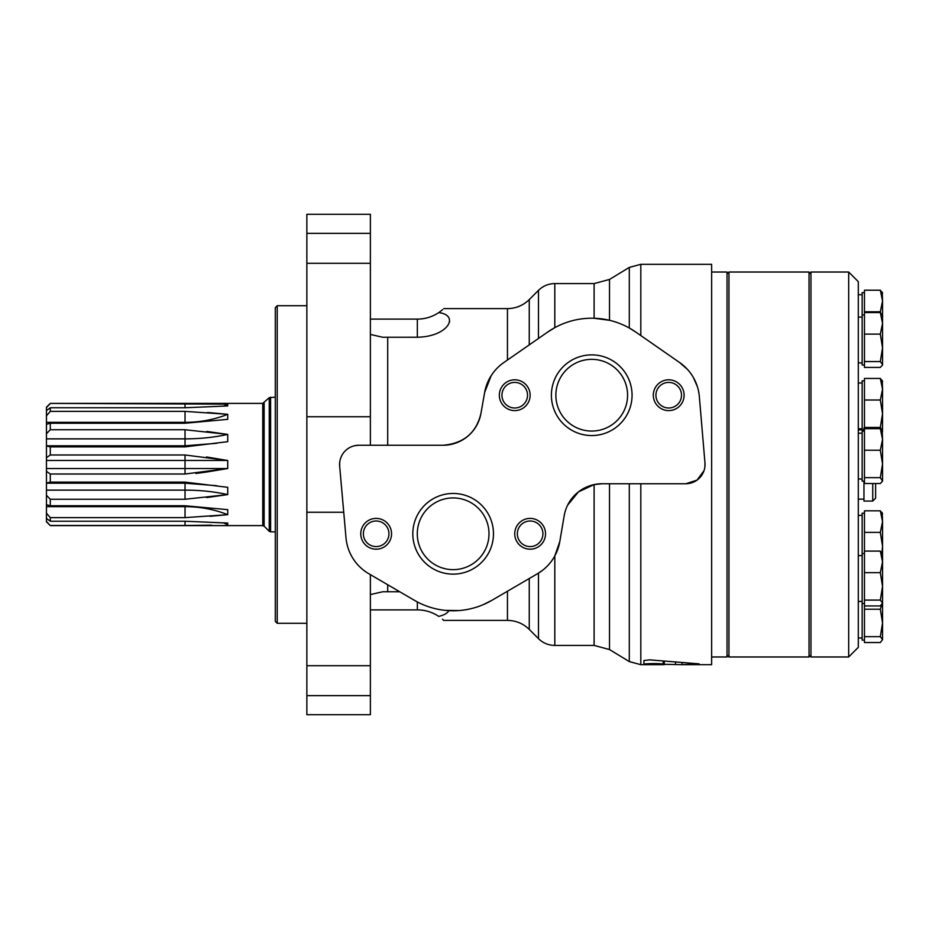 <?xml version="1.0" encoding="UTF-8"?>
<svg xmlns="http://www.w3.org/2000/svg" width="929" height="929" viewBox="0 0 929 929"><rect width="100%" height="100%" fill="white"/><g stroke="black" fill="none" stroke-linecap="round" stroke-linejoin="round"><path stroke-width="1.39" d="M370.381 594.572L382.655 591.761L399.737 591.773M370.381 609.889L417.342 609.889L417.342 601.946L414.357 600.297A76.991 76.991 0 0 0 491.929 600.297L483.138 604.698M370.381 319.111L417.342 319.111A38.495 38.495 0 0 0 438.755 312.608C445.583 307.29 445.583 307.29 438.755 312.608C459.913 315.198 448.219 336.728 417.342 337.227L417.342 319.111M449.52 322.084L449.601 321.271M442.657 309.612L439.103 312.365M370.381 334.428L382.655 337.239L417.342 337.227M567.642 505.132L578.477 491.871L594.107 484.59L602.12 483.742L685.788 483.742A19.242 19.242 0 0 0 704.96 462.874L699.34 396.613A46.195 46.195 0 0 0 679.68 362.577L635.668 331.99A76.991 76.991 0 0 0 547.785 331.99L503.773 362.577A46.195 46.195 0 0 0 484.636 392.491L480.943 413.44C476.322 432.879 463.687 443.481 443.04 445.258L358.838 445.258A19.242 19.242 0 0 0 339.666 466.195L346.006 537.856A46.195 46.195 0 0 0 368.743 573.692L414.357 600.297M484.636 392.491L491.174 375.688M448.904 610.667C447.372 613.245 443.981 615.149 438.755 616.391C445.583 621.71 445.583 621.71 438.755 616.391A38.495 38.495 0 0 0 417.342 609.889M442.471 619.225L443.772 620.398L507.455 620.398C515.92 620.526 523.178 623.522 529.251 629.409L538.483 638.653C543.035 643.065 548.47 645.33 554.81 645.423L554.81 555.937L559.815 541.502L564.17 515.816A38.495 38.495 0 0 1 602.12 483.742M455.791 610.736L458.729 610.574M459.112 610.55L445.212 610.365M591.727 359.349A35.859 35.859 0 0 1 622.778 413.138A35.859 35.859 0 0 1 560.675 413.138A35.859 35.859 0 0 1 591.727 359.349M591.727 354.878A40.33 40.33 0 0 1 626.657 415.379A40.33 40.33 0 0 1 556.796 415.379A40.33 40.33 0 0 1 591.727 354.878M668.717 382.411A12.797 12.797 0 0 1 679.796 401.607A12.797 12.797 0 0 1 657.639 401.607A12.797 12.797 0 0 1 668.717 382.411M668.717 379.81A15.398 15.398 0 0 1 682.049 402.907A15.398 15.398 0 0 1 655.375 402.907A15.398 15.398 0 0 1 668.717 379.81M514.736 382.411A12.797 12.797 0 0 1 525.814 401.607A12.797 12.797 0 0 1 503.657 401.607A12.797 12.797 0 0 1 514.736 382.411M514.736 379.81A15.398 15.398 0 0 1 528.067 402.907A15.398 15.398 0 0 1 501.405 402.907A15.398 15.398 0 0 1 514.736 379.81M453.143 497.932A35.859 35.859 0 0 1 484.195 551.721A35.859 35.859 0 0 1 422.091 551.721A35.859 35.859 0 0 1 453.143 497.932M453.143 493.462A40.33 40.33 0 0 1 488.073 553.951A40.33 40.33 0 0 1 418.213 553.951A40.33 40.33 0 0 1 453.143 493.462M530.134 520.995A12.797 12.797 0 0 1 541.212 540.19A12.797 12.797 0 0 1 519.056 540.19A12.797 12.797 0 0 1 530.134 520.995M530.134 518.394A15.398 15.398 0 0 1 543.465 541.491A15.398 15.398 0 0 1 516.803 541.491A15.398 15.398 0 0 1 530.134 518.394M376.152 520.995A12.797 12.797 0 0 1 387.23 540.19A12.797 12.797 0 0 1 365.074 540.19A12.797 12.797 0 0 1 376.152 520.995M376.152 518.394A15.398 15.398 0 0 1 389.495 541.491A15.398 15.398 0 0 1 362.821 541.491A15.398 15.398 0 0 1 376.152 518.394M491.929 600.297L537.543 573.692A46.195 46.195 0 0 0 559.815 541.502M443.04 445.258A38.495 38.495 0 0 0 480.943 413.44M594.107 283.577L594.107 318.264L609.505 320.308L609.505 279.455L594.107 283.577L554.81 283.577L554.81 327.647L547.262 332.35M443.772 308.602L507.455 308.602L507.455 360.022L529.251 344.88L529.251 299.591L538.483 290.347L538.483 338.458M542.257 570.534L537.543 573.692M370.381 233.353L306.86 233.353L306.86 214.285L370.381 214.285L370.381 445.258M306.86 233.353L306.86 714.715L370.381 714.715L370.381 695.647L306.86 695.647M370.381 574.645L370.381 695.647M609.505 279.455L629.293 267.413L640.813 264.324L711.637 264.324L711.637 664.676L682.095 664.676L699.061 663.84L649.545 659.857L643.925 660.565L643.925 664.328C643.298 663.411 662.644 663.283 663.132 664.27L682.083 664.676L682.083 662.841M679.68 362.577L687.344 369.277M693.313 377.406L697.354 386.58M704.96 462.874L704.89 466.846M703.996 470.724L696.982 480.154L685.788 483.742M664.258 664.676L640.813 664.676L640.813 483.742M339.666 466.195L339.724 462.212M354.866 445.665L358.838 445.258M629.293 483.742L629.293 661.587L640.813 664.676M629.293 267.413L629.293 328.007L635.668 331.99M609.505 483.742L609.505 649.545L629.293 661.587M664.281 664.676L664.281 661.39M682.095 662.841L682.095 664.676M185.034 505.759L185.034 506.653A93.736 73.286 180 0 1 227.721 514.689L227.721 509.649L185.034 505.759L50.294 505.759L50.294 499.256L46.45 495.296L46.45 521.761L50.294 525.605L46.45 521.448M46.45 506.653L185.034 506.653L185.034 517.627L227.721 514.689L209.931 516.303M223.506 522.876A93.736 91.39 180 0 1 227.721 524.85L227.721 523.05L185.034 521.239L50.294 521.239L50.294 517.627L46.45 513.191M185.034 521.239L185.034 525.466L211.673 525.199M275.298 397.136L269.247 397.693L262.756 403.395L50.294 403.395L227.721 404.15L185.034 403.534L185.034 407.761L227.721 405.95L227.721 404.15A93.736 91.39 180 0 1 223.506 406.124M185.034 407.761L50.294 407.761L50.294 411.373L185.034 411.373L185.034 422.347L46.45 422.347L46.45 495.296M207.585 412.488L227.721 414.311A93.736 73.286 180 0 1 185.034 422.347L185.034 423.241L227.721 419.351L227.721 414.311L185.034 411.373M185.034 423.241L50.294 423.241L50.294 429.744L185.034 429.744L185.034 438.871L46.45 438.871M206.714 431.428L227.721 434.4A93.736 40.667 180 0 1 185.034 438.871L185.034 446.884L227.721 441.681L227.721 434.4L185.034 429.744M185.034 446.884L50.294 446.884L50.294 454.989L185.034 454.989L185.034 460.459L46.45 460.459M227.721 460.459L185.034 460.459L185.034 474.011L227.721 468.541L227.721 460.459L185.034 454.989M185.034 474.011L50.294 474.011L50.294 482.116L185.034 482.116L185.034 490.129L46.45 490.129M227.651 492.8L227.721 494.6A93.736 40.667 180 0 0 185.034 490.129L185.034 499.256L227.721 494.6L227.721 487.319L185.034 482.116M185.034 499.256L50.294 499.256M185.034 517.627L50.294 517.627M185.034 525.466L50.294 525.466M211.498 525.21L186.532 525.466M227.721 494.6L206.679 497.572M46.45 468.541L227.721 468.541L206.447 472.037M205.75 472.153L195.88 473.465M206.447 456.963L226.362 460.273M50.294 403.395L46.45 407.239L46.45 422.347M46.45 504.702L50.294 505.759M46.45 518.417L50.294 521.239M46.45 407.552L50.294 403.534M50.294 407.761L46.45 410.583M46.45 415.809L50.294 411.373M46.45 433.704L50.294 429.744M50.294 423.241L46.45 424.298M46.45 483.034L50.294 482.116M46.45 457.695L50.294 454.989M50.294 474.011L46.45 471.305M50.294 446.884L46.45 445.966M275.298 307.638L275.298 621.362L277.225 623.289L277.225 305.711L275.298 307.638M306.86 305.711L277.225 305.711M711.637 272.023L727.035 272.023L727.035 656.977L711.637 656.977M810.947 273.95L809.031 272.023L809.031 656.977L728.951 656.977L728.951 272.023L809.031 272.023M727.035 273.95L728.951 272.023M864.458 572.659L880.32 572.659L882.55 586.373L880.32 600.099L882.55 603.026L882.55 622.941L880.32 636.667L882.55 639.593L880.32 642.531L864.458 642.531L864.458 510.822L880.32 510.822L882.55 513.76M864.458 513.238L862.147 513.238L862.147 640.116L864.458 640.116M880.32 477.657L864.458 477.657L864.458 428.664L880.32 428.664L882.55 439.44L882.55 463.943L880.32 477.657L882.55 481.117L880.32 483.533L864.458 483.533L864.458 477.657M864.458 450.228L880.32 450.228L882.55 463.943L882.55 480.595M881.749 604.744L880.32 609.227L864.458 609.227M880.32 609.227L882.55 622.941L882.55 639.593M864.458 532.387L880.32 532.387L882.55 546.113L882.016 552.639M880.32 532.387L882.55 521.61L882.55 562.765M880.32 450.228L882.55 439.44L882.236 430.545M864.458 334.115L880.32 334.115L882.55 347.841L880.32 361.555L864.458 361.555L864.458 290.208L880.32 290.208L882.55 300.984L882.55 323.338L880.32 312.55L864.458 312.55M882.236 292.089L882.55 300.984L880.32 311.772L864.458 311.772M880.32 334.115L882.55 323.338L882.55 365.016L880.32 367.419L864.458 367.419L864.458 361.555M882.55 315.488L880.32 312.55M880.32 361.555L882.55 364.493M848.676 272.023L858.303 281.65L858.303 647.35L848.676 656.977L810.947 656.977L810.947 272.023L848.676 272.023L848.676 656.977M864.458 431.079L862.147 431.079L862.147 481.117L864.458 481.117M882.55 431.602L880.32 428.664M880.32 572.659L882.55 561.882L882.55 603.548M882.55 554.032L880.32 551.094L864.458 551.094M882.55 603.026L880.32 605.963L864.458 605.963M880.32 600.099L864.458 600.099M882.55 561.882L880.32 551.094M864.458 292.623L862.147 292.623L862.147 365.016L864.458 365.016M880.32 311.772L880.611 312.771M882.236 380.321L882.55 389.228L880.32 400.004L864.458 400.004L864.458 378.451L880.32 378.451L882.55 389.228L882.55 413.73L880.32 427.445L882.469 430.928M880.32 400.004L882.55 413.73L882.504 430.986M882.55 293.146L880.32 290.208M880.32 427.445L864.458 427.445L864.458 400.004M882.55 381.378L880.32 378.451M882.236 512.703L882.55 521.61L880.32 510.822M880.32 636.667L864.458 636.667M864.458 380.855L862.147 380.855L862.147 429.86M872.737 428.664L872.737 427.932L863.958 427.932L863.958 431.079M863.958 481.117L863.958 501.068L872.737 501.068L875.617 498.188L875.617 483.533M387.707 337.227L387.707 445.258M507.455 591.239L507.455 620.398M529.251 578.535L529.251 629.409M538.483 573.123L538.483 638.653M343.73 512.251L306.86 512.251M370.381 665.71L306.86 665.71M370.381 416.749L306.86 416.749M370.381 263.29L306.86 263.29M640.813 264.324L640.813 335.578M387.707 584.747L387.707 591.773M594.107 484.59L594.107 645.423L554.81 645.423M663.132 664.27L663.132 661.285M675.499 664.607L675.499 662.354M262.756 403.395L262.756 525.605L50.294 525.605M270.606 397.136L270.606 531.864L275.298 531.864M269.247 397.693L269.247 531.307L270.606 531.864M264.126 402.826L264.126 526.174L269.247 531.307M872.737 483.533L872.737 501.068M538.483 290.347C543.035 285.935 548.47 283.67 554.81 283.577M507.455 308.602C515.92 308.474 523.178 305.478 529.251 299.591M609.505 649.545L594.107 645.423M46.45 483.196L185.034 483.196L216.736 485.704M264.126 526.174L262.756 525.605M216.736 443.296L185.034 445.804L46.45 445.804M306.86 623.289L277.225 623.289M810.947 655.05L809.031 656.977M727.035 655.05L728.951 656.977M862.147 515.363L858.303 515.363M862.147 638.002L858.303 638.002M862.147 433.193L858.303 433.193M862.147 479.004L858.303 479.004M864.458 314.966L862.147 314.966M862.147 317.091L858.303 317.091M862.147 362.891L858.303 362.891M862.147 294.737L858.303 294.737M862.147 382.98L858.303 382.98M862.147 428.78L858.303 428.78M864.458 553.51L862.147 553.51M864.458 603.548L862.147 603.548M862.147 555.623L858.303 555.623M862.147 601.435L858.303 601.435M863.958 429.86L858.303 429.86M863.958 499.14L858.303 499.14M872.737 427.932L874.654 428.664"/></g></svg>
